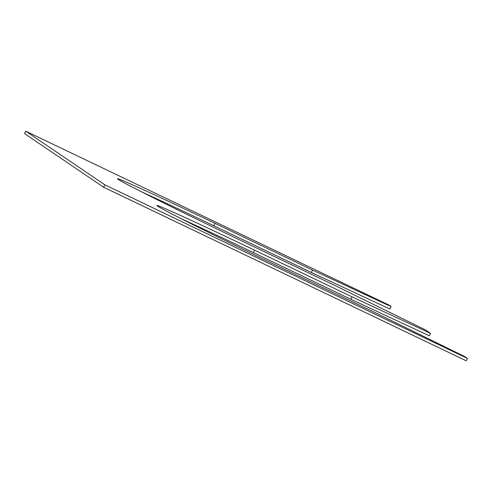 <?xml version="1.0" encoding="UTF-8"?>
<svg xmlns="http://www.w3.org/2000/svg" width="492" height="492" viewBox="0 0 492 492"><rect width="100%" height="100%" fill="white"/><g stroke="black" fill="none" stroke-linecap="round" stroke-linejoin="round"><path stroke-width="0.74" d="M25.768 131.186L104.796 184.789L103.621 187.218L24.6 133.615L25.768 131.186L388.379 304.782L391.011 306.565L389.842 309.001L311.368 272.482L312.537 270.053L214.973 223.343A121.432 2.122 25.7 0 0 117.41 178.719A121.432 2.122 25.7 0 0 238.681 239.426L336.245 286.129L425.254 329.794L430.525 333.367L429.35 335.802L350.882 299.284L352.051 296.854L254.487 250.145L253.318 252.574L350.882 299.284M103.621 187.218L466.231 360.814L467.4 358.385L464.768 356.595L375.759 312.937L278.195 266.227A121.432 2.122 -154.3 0 1 156.917 205.527A121.432 2.122 -154.3 0 1 254.487 250.145M104.796 184.789L467.4 358.385M181.363 218.786A121.432 2.122 -154.3 0 1 253.318 252.574M214.973 223.343L213.805 225.773A121.432 2.122 25.7 0 0 141.856 191.985M213.805 225.773L311.368 272.482M430.525 333.367L352.051 296.854M391.011 306.565L312.537 270.053"/></g></svg>
